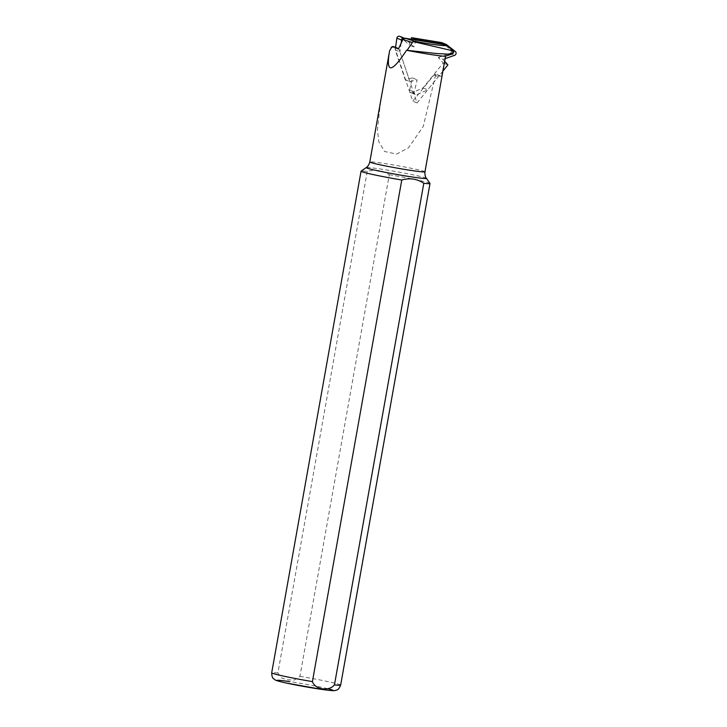 <?xml version="1.0" encoding="UTF-8"?>
<svg xmlns="http://www.w3.org/2000/svg" width="727" height="727" viewBox="0 0 727 727"><rect width="100%" height="100%" fill="white"/><g stroke="black" fill="none" stroke-linecap="round" stroke-linejoin="round"><path stroke-width="0.55" stroke-dasharray="3.63 2.73" d="M444.66 61.241L443.016 59.369L438.326 57.442L443.216 62.995L423.005 87.894L412.454 92.62L417.134 94.546L427.694 89.821L423.005 87.894M405.212 79.688L409.901 81.624L399.905 51.79L395.215 49.863L405.212 79.688L412.454 77.88L409.628 90.175A2.208 2.09 112.4 0 0 412.454 92.62M395.215 49.863L395.57 47.373M399.832 36.35A2.208 2.09 -67.6 0 1 400.441 36.75L409.192 45.038L411.055 39.194M438.326 57.442L449.895 53.434A2.208 2.09 112.4 0 0 450.613 49.59L441.752 42.602M443.216 62.995L447.905 64.921M442.916 71.073L427.694 89.821M443.016 59.369L445.124 58.633M416.089 40.021L413.872 46.964L405.13 38.676A2.208 2.09 112.4 0 0 404.448 38.249L404.512 38.277M401.14 43.184L399.905 51.79M409.901 81.624L417.134 79.816L414.308 92.102A2.208 2.09 112.4 0 0 417.134 94.546M413.872 46.964L409.192 45.038M412.454 77.88L417.134 79.816M445.469 56.152A28.017 1.236 10.1 0 0 445.587 56.061A28.017 1.236 10.1 0 0 445.333 55.834C449.013 55.37 451.631 53.825 453.185 51.208L446.233 44.938M398.56 48.709A2.19 2.072 -67.6 0 1 399.178 49.627L417.044 102.943L438.308 76.744A2.19 2.072 -67.6 0 1 441.525 76.689L435.809 74.172L423.25 126.434L408.465 147.845L396.624 154.069L384.547 151.47L378.767 141.665L377.458 129.824L380.276 104.088L389.654 50.699M441.525 76.689L445.333 55.834M435.809 74.172L434.01 74.972L412.745 101.171L394.879 47.864L393.734 46.619M367.244 171.436L277.896 673.029L281.822 678.118L287.992 679.836L294.453 679.99L299.933 676.31L389.281 174.707C382.547 170.227 375.196 169.137 367.244 171.436A35.023 1.545 10.1 0 0 361.092 171.154M429.975 183.431A35.023 1.545 10.1 0 0 389.281 174.707M417.044 102.943L412.745 101.171M450.613 49.59L455.302 51.517M449.895 53.434L454.584 55.361M400.441 36.75L405.13 38.676M409.628 90.175L414.308 92.102M424.968 171.817A28.017 1.236 10.1 0 0 410.691 168.173A28.017 1.236 10.1 0 0 382.457 163.193A28.017 1.236 10.1 0 0 369.807 161.994M340.654 685.098A35.023 1.545 10.1 0 0 299.933 676.31M426.385 178.297A30.579 1.345 10.1 0 0 410.237 174.262A30.579 1.345 10.1 0 0 380.003 168.946A30.579 1.345 10.1 0 0 366.235 167.573M277.896 673.029A35.023 1.545 10.1 0 0 271.698 672.811M327.668 688.687A28.453 1.254 10.1 0 0 289.864 681.644M434.01 74.972L438.308 76.744M394.879 47.864L399.178 49.627M410.837 92.647L415.526 94.583M436.972 74.545L440.716 76.081"/><path stroke-width="1.09" d="M395.57 47.373L396.897 38.149A2.208 2.09 -67.6 0 1 399.832 36.35L404.448 38.249A2.208 2.09 112.4 0 0 401.586 40.076L401.14 43.184M411.537 37.668L416.226 39.603L446.433 44.529L441.752 42.602L411.537 37.668L411.055 39.194M444.66 61.241L447.905 64.921L442.916 71.073M445.124 58.633L454.584 55.361A2.208 2.09 112.4 0 0 455.302 51.517L446.433 44.529M391.026 47.755C391.853 46.719 393.852 46.792 397.015 47.973L393.371 46.51L391.998 46.719L389.654 50.699L389.227 52.935C386.082 73.609 391.853 72.718 406.557 50.254L436.891 53.562L448.114 54.125L453.348 53.062L453.675 51.581L449.731 50.081L413.054 41.566L414.354 41.148C431.729 44.711 449.795 46.864 446.233 44.938L446.396 45.056M406.557 50.254A28.017 1.236 10.1 0 0 445.469 56.152L452.121 54.043L453.348 53.062M423.796 183.286A35.023 1.545 10.1 0 0 430.002 183.504A35.023 1.545 10.1 0 0 429.975 183.431L426.385 178.297A30.579 1.345 10.1 0 1 420.997 178.17A30.579 1.345 10.1 0 1 386.528 172.553A30.579 1.345 10.1 0 1 366.235 167.573L361.092 171.154A35.023 1.545 10.1 0 0 361.046 171.218A35.023 1.545 10.1 0 0 401.767 180.014C409.719 177.706 417.062 178.797 423.796 183.286L334.447 684.879C329.104 691.677 315.227 689.659 312.419 681.608L401.767 180.014M413.054 41.566L407.229 50.09M397.015 47.973L398.56 48.709L402.858 39.503L405.175 38.24L446.233 44.938M396.897 38.149L401.586 40.076M389.227 52.935L369.807 161.994A28.017 1.236 10.1 0 0 397.169 168.119A28.017 1.236 10.1 0 0 424.968 171.817L445.578 56.115M334.447 684.879A35.023 1.545 10.1 0 0 340.654 685.098L430.002 183.504M361.046 171.218L271.698 672.811A35.023 1.545 10.1 0 0 312.419 681.608M289.864 681.644A28.453 1.254 10.1 0 0 281.767 681.99A28.453 1.254 10.1 0 0 321.08 689.314A28.453 1.254 10.1 0 0 327.668 688.687M402.858 39.503L412.018 42.402M405.175 38.24L414.354 41.148M453.675 51.599L452.394 49.718L446.396 45.047M369.807 161.994C368.435 166.865 365.726 167.828 366.235 167.573M424.968 171.817C424.568 176.87 426.776 178.697 426.385 178.297M271.698 672.811C271.98 679.254 273.788 678.364 274.524 679.5C275.415 680.081 275.442 680.608 286.338 683.053L323.597 689.678C334.447 691.113 334.693 690.623 335.665 690.405C336.755 689.587 338.146 691.059 340.654 685.098"/></g></svg>
